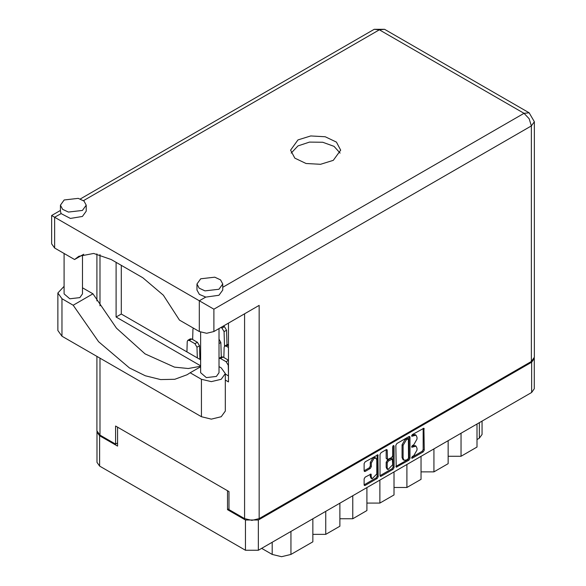 <?xml version="1.0" encoding="UTF-8"?>
<svg xmlns="http://www.w3.org/2000/svg" width="586" height="586" viewBox="0 0 586 586"><rect width="100%" height="100%" fill="white"/><g stroke="black" fill="none" stroke-linecap="round" stroke-linejoin="round"><path stroke-width="0.88" d="M375.978 458.157L374.937 457.556L373.004 457.747L370.271 462.479L371.312 463.079L374.044 458.347L375.978 458.157L376.776 459.929L376.776 473.906L372.117 478.828L371.312 477.063L371.011 474.067L365.137 477.121L364.111 478.887L364.111 484.842L364.411 485.508L365.137 485.435L377.186 478.476L378.212 476.704L377.911 454.817L365.137 461.841L364.111 463.614L364.111 470.807L364.411 471.466L365.137 471.4L370.293 468.419L371.312 466.654L371.312 463.079M393.374 445.536L394.092 445.953L393.374 445.536L392.664 446.774L392.664 455.74L391.638 457.512L387.5 459.556L387.2 450.282L386.899 449.623L386.174 449.696L387.2 450.282M395.88 445.272L396.18 467.167L408.955 460.135L409.98 458.362L409.98 437.134L409.68 436.475L408.955 436.541L396.905 443.499L395.88 445.272M229.001 508.795L227.544 509.637L245.439 519.972L258.345 519.972L531.627 362.192L534.3 358.471L534.3 388.752L531.627 392.474L258.345 550.254L245.439 550.254L99.642 466.075L96.968 462.354L96.968 432.072L99.642 435.794L117.544 446.129L117.544 427.201M413.76 455.71L412.354 456.523L411.848 458.223L412.354 458.171L423.202 451.909L424.227 450.136L423.927 428.241L412.354 434.585L411.848 436.284L416.067 435.193L417.027 437.31L417.027 439.082L413.76 444.745L412.354 445.55L411.848 447.257L416.067 446.166L417.027 448.283L417.027 450.048L413.76 455.71M379.999 475.649L392.034 468.705L393.074 469.305L394.092 467.533L394.092 445.953M393.074 469.305L381.017 476.264L380.292 476.337L379.999 475.671L379.999 454.443L381.017 452.67L386.174 449.696M227.544 509.637L227.544 490.709M534.3 358.471L534.264 357.973M97.012 431.574L96.968 432.072M482.058 421.092L482.058 434.475L479.385 438.196L476.989 439.581M461.021 433.244L461.021 456.252L476.989 447.03L476.989 424.022M448.114 440.694L448.114 463.702L433.962 471.877L421.056 471.877M461.021 456.252L448.114 456.252M433.962 448.861L433.962 471.877M421.056 456.311L421.056 479.326L406.904 487.501L393.997 487.501M406.904 464.486L406.904 487.501M393.997 471.935L393.997 494.95L379.845 503.118L379.845 480.11M366.939 487.559L366.939 510.567L352.787 518.742L352.787 495.727M366.939 503.118L379.845 503.118M339.88 503.176L339.88 526.191L325.728 534.359L325.728 511.351M339.88 518.742L352.787 518.742M312.821 518.8L312.821 541.816L290.92 554.459L281.551 556.7L272.19 554.459L272.19 542.262M312.821 534.359L325.728 534.359M261.62 548.364L272.19 554.459M416.067 446.166L415.027 445.565L412.712 445.792L413.76 446.393M411.716 446.371L412.712 445.792M416.067 435.193L415.027 434.592L412.712 434.819L413.76 435.42M411.716 435.398L412.712 434.819M411.716 457.336L422.162 451.308L423.187 449.535L423.187 428.329L424.227 428.908M396.905 467.093L395.88 466.478L407.915 459.534L408.933 457.761L408.933 436.555M407.834 459.131L408.545 457.893L408.339 438.797L406.354 439.698L403.08 445.36L403.08 458.098L404.04 460.215L406.354 459.988L407.834 459.131M408.339 438.797L406.794 438.24L407.834 438.841M404.04 460.215L403 459.614L402.04 457.498L402.04 444.759L405.307 439.097L406.794 438.24M386.159 449.704L386.159 458.296L387.5 459.556M393.052 445.814L393.052 466.932L394.092 467.533M387.2 467.833L387.998 469.598L392.664 464.676L392.364 459.087L388.218 461.138L387.2 462.903L387.2 467.833L386.159 467.232L386.958 468.998L387.998 469.598M392.364 459.087L391.323 458.486L390.598 458.56L391.638 459.16M386.159 467.232L386.159 462.303L387.178 460.537L390.598 458.56M392.034 468.705L393.052 466.932M372.117 478.828L371.07 478.227L370.271 476.462L370.271 474.155L371.312 474.733M364.111 470.785L369.253 467.818L370.271 466.053L370.271 462.479M364.111 484.82L376.146 477.876L377.164 476.103L377.164 454.897M200.654 366.741L190.194 372.777L201.423 379.252L211.304 381.618L221.193 379.252L225.288 373.546L221.193 367.84L219.047 366.602M201.423 379.252L201.423 416.749L211.304 419.115L221.193 416.749L225.288 411.042L225.288 373.546M64.204 199.936L60.431 205.195L62.607 209.327L68.386 212.059L82.421 210.447L86.193 205.195L84.018 201.064L78.238 198.324L64.204 199.936M60.431 205.195L60.431 211.202L61.105 213.56L70.364 218.439L82.421 216.461L86.193 211.202L86.193 205.195M200.742 278.768L196.969 284.02L199.145 288.151L204.924 290.89L218.959 289.279L222.724 284.02L220.556 279.888L214.776 277.156L200.742 278.768M196.969 284.02L196.969 290.033L199.394 294.37L205.759 297.08L218.959 295.285L222.724 290.033L222.724 284.02M333.324 160.344L340.656 150.126L336.437 142.105L325.208 136.78L310.756 135.959L297.944 139.915L290.612 150.126L294.831 158.154L306.06 163.472L320.513 164.292L333.324 160.344M291.161 153.129L297.944 145.921L309.474 142.134L322.74 142.288L334.005 146.332L340.107 153.129M219.047 328.578L219.047 372.703L216.351 376.461L206.331 377.611L200.654 372.703L200.654 332.189M82.509 254.917L82.509 293.879L79.813 297.629L69.793 298.779L64.116 293.879L64.116 253.474M205.759 297.08L199.335 300.786L213.912 309.196L213.912 331.551L206.624 333.288L199.335 331.551L199.335 300.786L54.681 217.267L54.681 248.032L74.561 259.51L83.717 254.221M213.912 331.551L259.18 305.409L259.18 518.588L251.892 520.331L244.611 518.588L229.001 509.578L229.001 491.551L115.567 426.059L115.567 444.085L99.957 435.076L96.939 430.871L96.939 356.427M74.561 259.51L78.817 256.302L93.672 253.416L111.194 259.51L142.83 277.771L163.311 295.176L179.463 320.073L199.335 331.551M115.567 444.085L117.544 442.943M531.319 361.474L531.319 125.946L534.329 121.734L534.329 357.27L531.319 361.474L259.18 518.588M228.481 323.135L228.481 381.896L225.288 380.058M200.654 365.832L116.087 317.011L116.087 262.33M200.654 359.826L121.287 314.008L121.287 265.333M228.481 375.89L225.288 374.051M54.681 248.032L51.671 243.827L51.671 215.531L54.681 217.267L61.105 213.56M121.287 314.008L116.087 317.011M200.654 366.221L188.231 368.513L174.489 367.166L145.035 353.849L116.504 328.175L92.969 293.806L82.509 287.77M201.423 416.749L61.969 336.232L57.875 330.526L57.875 293.037L64.116 286.312M92.969 293.806L73.191 305.225L61.969 298.743L57.875 293.037M73.191 305.225L98.616 341.726L129.44 367.942L145.321 375.773L160.637 379.596L174.76 379.252L187.102 374.769L190.194 372.777M228.481 347.469L226.24 346.18L224.768 346.033L224.16 347.3L223.837 357.533M228.481 344.605L227.265 344.59L224.768 346.033M221.266 357.072L220.827 342.488L219.047 339.169M192.149 354.918L185.608 351.139M193.395 328.116L192.94 329.273L192.618 339.506M228.481 373.919L228.218 365.261L226.137 361.745L220.519 358.5L219.047 358.346L221.545 356.911L223.017 357.057L228.481 360.207M224.497 346.267L224.057 331.617L221.977 328.094L220.929 327.493M226.994 344.751L226.555 330.174L224.475 326.651L223.427 326.05M197.321 357.9L196.999 347.234L194.918 343.718L189.293 340.473L187.828 340.327L187.22 341.587L186.897 351.827M199.907 359.394L199.496 345.791L197.416 342.275L191.79 339.03L190.325 338.884L187.828 340.327M176.54 345.901L169.999 342.129M531.627 392.474L531.627 362.192M258.345 519.972L258.345 550.254M99.642 435.794L99.642 466.075M245.439 550.254L245.439 519.972M479.385 438.196L479.385 422.638M290.92 531.451L290.92 554.459M411.636 446.788L412.354 447.206M411.636 435.823L412.354 436.233M423.187 449.535L424.227 450.136M422.162 451.308L423.202 451.909M411.636 457.761L412.354 458.171M408.955 436.541L409.98 437.134M408.933 457.761L409.98 458.362M407.915 459.534L408.955 460.135M405.307 439.097L406.354 439.698M402.04 444.759L403.08 445.36M402.04 457.498L403.08 458.098M379.999 475.671L381.017 476.264M386.159 458.296L387.2 458.897M387.178 460.537L388.218 461.138M386.159 462.303L387.2 462.903M370.271 476.462L371.312 477.063M370.271 466.053L371.312 466.654M369.253 467.818L370.293 468.419M364.111 470.807L365.137 471.4M377.186 454.883L378.212 455.476M377.164 476.103L378.212 476.704M376.146 477.876L377.186 478.476M364.111 484.842L365.137 485.435M222.724 287.279L524.03 113.325L379.376 29.813L83.49 200.639M244.611 518.588L244.611 313.825M99.957 254.639L99.957 305.826M99.957 358.163L99.957 435.076M534.329 121.734L529.18 112.812L524.03 113.325L529.18 118.76L531.319 125.946L213.912 309.196M374.227 29.3L379.376 29.813L384.526 29.3L374.227 29.3L80.348 198.969M61.969 298.743L61.969 336.232M226.24 346.18L228.481 344.89M219.047 343.513L220.827 342.488M226.137 361.745L228.481 360.39M220.519 358.5L223.017 357.057M221.977 328.094L224.475 326.651M224.057 331.617L226.555 330.174M194.918 343.718L197.416 342.275M196.999 347.234L199.496 345.791M189.293 340.473L191.79 339.03M60.431 210.462L51.671 215.531M529.18 112.812L384.526 29.3M96.939 253.906L96.939 300.882"/></g></svg>
